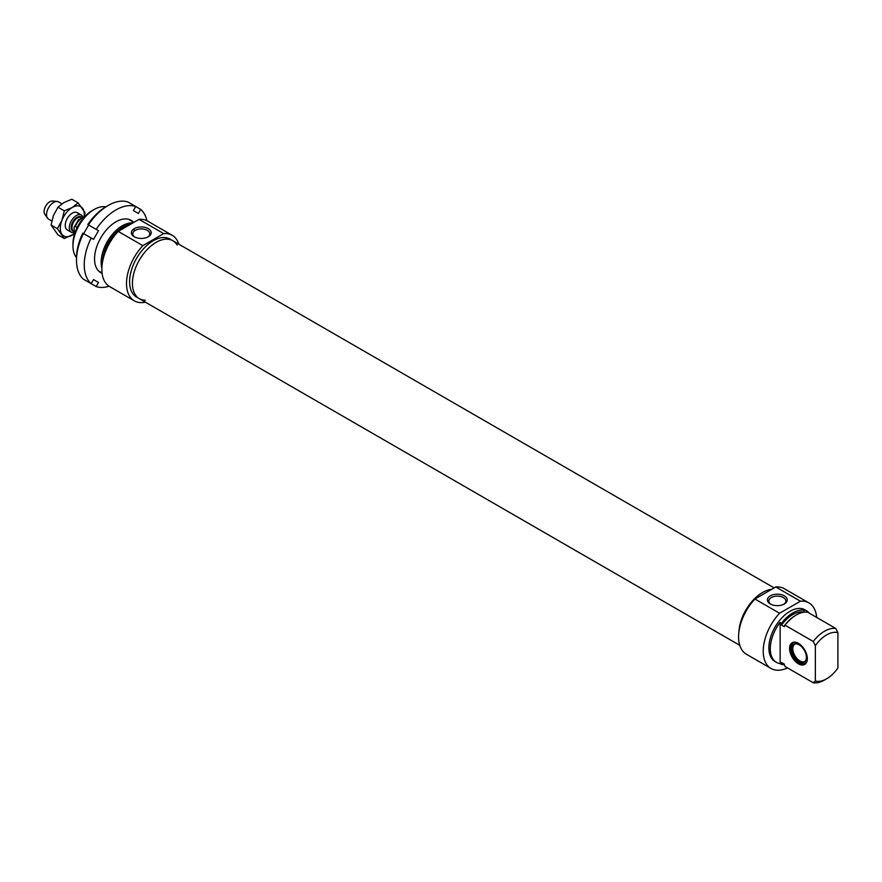 <?xml version="1.0" encoding="UTF-8"?>
<svg xmlns="http://www.w3.org/2000/svg" width="882" height="882" viewBox="0 0 882 882"><rect width="100%" height="100%" fill="white"/><g stroke="black" fill="none" stroke-linecap="round" stroke-linejoin="round"><path stroke-width="1.32" d="M78.862 214.624A9.967 5.755 120 0 0 68.432 216.718A9.967 5.755 120 0 0 67.319 229.959M84.121 216.52A16.934 9.779 120 0 0 82.643 208.417A16.934 9.779 120 0 0 72.269 207.49A16.934 9.779 120 0 0 61.905 220.39A16.934 9.779 120 0 0 61.905 234.215A16.934 9.779 120 0 0 72.269 235.141A16.934 9.779 120 0 0 74.132 233.906M78.112 202.882L71.806 199.233L63.824 202.606L57.98 207.215L53.449 215.506L51.068 225.031L57.98 234.866L64.287 238.515L57.374 228.681L61.905 220.39L64.287 210.864L72.269 207.49L78.112 202.882L85.036 212.716L84.352 216.487M74.143 233.951L64.287 238.515M57.98 207.215L64.287 210.864M51.068 225.031L57.374 228.681M177.128 245.053A33.472 19.327 120 0 0 172.828 240.72A33.472 19.327 120 0 0 147.029 249.683A33.472 19.327 120 0 0 132.421 283.376A33.472 19.327 120 0 0 139.356 298.689A33.472 19.327 120 0 0 145.254 300.255M738.907 631.986A33.472 19.327 -60 0 1 771.662 589.352A33.472 19.327 120 0 0 762.533 592.506A33.472 19.327 120 0 0 738.907 631.986M96.16 229.353A44.828 25.876 120 0 1 135.729 206.509L140.712 209.387L138.353 213.455L133.38 210.589L135.729 206.509L127.978 202.033A44.828 25.876 -60 0 0 108.199 205.451A44.828 25.876 -60 0 0 88.409 224.877L98.508 230.709L93.536 239.342L82.82 233.157A41.84 24.156 120 0 0 76.502 257.919L76.502 260.355A44.828 25.876 -60 0 1 83.437 233.51M83.669 233.642L88.652 225.02L98.508 230.709M108.199 205.451L106.083 206.675A41.84 24.156 120 0 0 87.803 224.535L88.409 224.877M146.886 220.709A44.828 25.876 120 0 0 140.712 209.387M91.177 237.986A44.828 25.876 120 0 0 91.177 283.673L93.536 279.594L98.508 282.472L96.16 286.54A44.828 25.876 120 0 0 109.048 286.231M133.259 222.021A30.253 17.475 120 0 0 115.939 221.823A30.253 17.475 120 0 0 100.813 237.798A30.253 17.475 120 0 0 94.55 258.878A30.253 17.475 120 0 0 102.103 273.354M91.177 283.673L83.437 279.197A44.828 25.876 -60 0 1 76.502 260.355M96.16 286.54L88.409 282.075M98.508 282.472L93.536 279.594M133.91 228.868A28.268 16.317 -60 0 1 134.318 231.007M73.912 232.705A9.956 5.755 -60 0 1 71.365 232.297A9.956 5.755 -60 0 1 69.303 227.732A9.956 5.755 -60 0 1 73.658 217.711A9.956 5.755 -60 0 1 81.331 215.043A9.956 5.755 -60 0 1 82.875 216.851M74.375 234.634L74.033 227.435L75.378 226.454L77.175 227.501M51.806 220.996L48.62 219.166A9.956 5.755 -60 0 1 47.507 218.13A9.956 5.755 -60 0 1 46.559 214.602A9.956 5.755 -60 0 1 50.087 205.517A9.956 5.755 -60 0 1 57.132 201.46A9.956 5.755 -60 0 1 58.587 201.912L61.905 203.83M47.507 218.13L44.861 214.381A7.971 4.597 -60 0 1 44.1 211.559A7.971 4.597 -60 0 1 46.922 204.293A7.971 4.597 -60 0 1 52.556 201.041L57.132 201.46M132.829 222.959A29.878 17.254 120 0 0 122.278 225.792A29.878 17.254 120 0 0 101.871 268.282M102.566 261.822A28.886 16.681 -60 0 1 122.984 227.005A28.886 16.681 -60 0 1 130.437 224.326M76.502 257.577A29.878 17.254 -60 0 1 72.974 246.122A29.878 17.254 -60 0 1 94.109 209.519A29.878 17.254 -60 0 1 105.796 206.84M91.993 210.743L94.109 209.519L91.993 210.743A26.89 15.523 120 0 0 72.974 243.686L72.974 246.122M128.21 225.616A27.893 16.108 120 0 0 122.984 227.821A27.893 16.108 120 0 0 103.701 256.949M134.814 237.037A8.533 4.928 180 0 1 132.763 233.84A8.533 4.928 180 0 1 141.296 228.912A8.533 4.928 180 0 1 149.83 233.84A8.533 4.928 180 0 1 147.79 237.037M134.285 236.751A9.922 5.733 0 0 0 148.319 236.751A9.922 5.733 0 0 0 148.319 228.647A9.922 5.733 0 0 0 134.285 228.647A9.922 5.733 0 0 0 134.285 236.751L134.285 236.751M118.199 231.404L139.047 219.364L163.699 233.598L142.851 245.637L118.199 231.404A37.849 21.852 120 0 0 109.699 286.628L134.351 300.861A37.849 21.852 120 0 0 145.376 302.173M142.851 245.637A37.849 21.852 120 0 0 134.351 300.861M178.848 244.204A37.849 21.852 120 0 0 172.199 235.296A37.849 21.852 120 0 0 163.699 233.598M139.356 298.689A33.472 19.327 120 0 1 134.229 271.877A33.472 19.327 120 0 1 156.092 242.385A33.472 19.327 120 0 1 172.828 240.72L170.005 239.099A33.472 19.327 120 0 0 153.27 240.753A33.472 19.327 120 0 0 131.407 270.245A33.472 19.327 120 0 0 136.545 297.069L739.778 645.337M172.199 235.296L147.548 221.062A37.849 21.852 120 0 0 139.047 219.364M807.328 658.457A11.951 6.902 60 0 1 804.858 663.694A11.951 6.902 60 0 1 792.907 656.792A11.951 6.902 60 0 1 792.907 642.989A11.951 6.902 60 0 1 798.673 643.463M804.175 612.174L804.086 610.179L802.686 609.363A29.878 17.254 -60 0 1 806.357 610.631A29.878 17.254 -60 0 1 809.29 613.177M815.365 681.036A26.89 15.523 -60 0 0 826.632 678.798A26.89 15.523 -60 0 0 837.9 668.016L837.9 632.648L835.783 628.469L807.614 612.207A29.878 17.254 -60 0 0 796.347 614.952A29.878 17.254 -60 0 0 785.079 625.217L813.248 641.49L815.365 645.657L815.365 681.036L813.248 682.767L785.079 666.494A222.396 128.408 60 0 1 784.374 665.127L784.374 664.146L781.551 662.514L781.551 664.466L780.14 663.65A29.878 17.254 -60 0 1 776.469 662.382A29.878 17.254 -60 0 1 780.14 622.372L781.551 623.188L781.551 625.14L784.374 626.76L784.374 625.779A222.396 128.408 60 0 1 785.079 625.217M807.328 658.711A12.546 7.243 -120 0 0 798.453 643.342A12.546 7.243 -120 0 0 789.577 648.457A12.546 7.243 -120 0 0 798.453 663.837A12.546 7.243 -120 0 0 807.328 658.711M780.14 622.372L780.14 663.65M813.248 682.767A29.878 17.254 120 0 0 824.516 680.022L826.632 678.798M795.983 615.162A28.886 16.681 120 0 0 795.641 615.36A28.886 16.681 120 0 0 784.374 625.779M835.783 628.469A29.878 17.254 120 0 0 813.248 641.49M770.835 604.247A8.533 4.928 180 0 1 768.795 601.05A8.533 4.928 180 0 1 777.329 596.122A8.533 4.928 180 0 1 785.862 601.05A8.533 4.928 180 0 1 783.811 604.247M770.306 603.961A9.922 5.733 0 0 0 784.341 603.961A9.922 5.733 0 0 0 784.341 595.857A9.922 5.733 0 0 0 770.306 595.857A9.922 5.733 0 0 0 770.306 603.961L770.306 603.961M775.774 586.971L800.426 601.204L779.578 613.244L754.926 599.01L775.774 586.971A37.849 21.852 120 0 1 784.274 588.68L808.926 602.913A37.849 21.852 120 0 0 800.426 601.204M754.926 599.01A37.849 21.852 120 0 0 746.426 654.246L771.077 668.479A37.849 21.852 120 0 0 787.505 667.906M779.578 613.244A37.849 21.852 120 0 0 771.077 668.479M816.655 617.422A37.849 21.852 120 0 0 808.926 602.913M815.365 645.657A26.89 15.523 -60 0 1 837.9 632.648M804.086 612.13A27.893 16.108 120 0 0 781.551 625.14M806.357 610.631L804.946 609.815A29.878 17.254 120 0 0 790.007 611.292A29.878 17.254 120 0 0 770.482 637.631A29.878 17.254 120 0 0 775.058 661.577L776.469 662.382M804.086 610.179A29.878 17.254 120 0 0 792.819 612.924A29.878 17.254 120 0 0 781.551 623.188M781.551 664.466A29.878 17.254 120 0 0 784.374 664.565M806.787 661.357L805.773 660.375A10.231 5.909 -120 0 1 805.156 661.313A10.231 5.909 -120 0 1 794.043 656.131A10.231 5.909 -120 0 1 795.112 643.926A10.231 5.909 -120 0 1 803.579 649.119A10.231 5.909 -120 0 1 805.983 659.89L806.953 660.883M795.531 643.86A9.956 5.755 -120 0 0 794.88 644.147A9.956 5.755 -120 0 0 794.88 655.646A9.956 5.755 -120 0 0 804.847 661.401A9.956 5.755 -120 0 0 805.409 660.982M793.414 642.735A11.951 6.902 -120 0 0 792.863 643.265A11.951 6.902 -120 0 0 792.598 643.584M804.186 663.65A11.951 6.902 -120 0 0 804.605 663.595A11.951 6.902 -120 0 0 805.332 663.374M796.611 642.636A11.687 6.747 -120 0 0 792.312 643.882A11.687 6.747 -120 0 0 793.315 656.55A11.687 6.747 -120 0 0 803.789 663.76A11.687 6.747 -120 0 0 806.732 661.368M73.801 231.282L73.592 231.161A7.872 4.542 -60 0 1 71.96 227.567A7.872 4.542 -60 0 1 75.367 219.673A7.872 4.542 -60 0 1 81.42 217.512M81.739 217.336A8.269 4.774 120 0 0 75.213 218.714A8.269 4.774 120 0 0 71.199 227.446A8.269 4.774 120 0 0 73.812 231.558M75.378 226.454A11.554 6.67 -60 0 1 84.507 216.84M172.828 240.72L774.164 587.908M74.055 227.38L78.498 219.739L84.892 216.432M81.331 215.043L77.23 212.672M71.365 232.297L67.264 229.926M98.63 271.039L102.058 273.023M128.507 219.276L133.855 222.363M795.641 615.36L796.347 614.952M803.789 663.76L804.605 663.595M792.312 643.882L792.863 643.265"/></g></svg>
